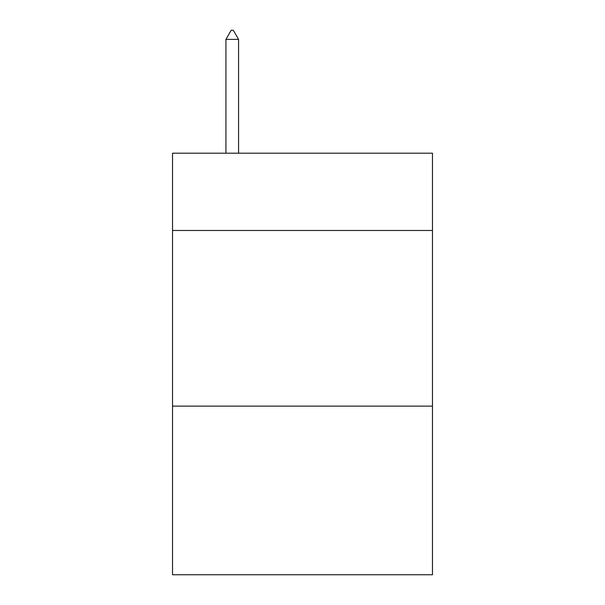 <?xml version="1.0" encoding="UTF-8"?>
<svg xmlns="http://www.w3.org/2000/svg" width="605" height="605" viewBox="0 0 605 605"><rect width="100%" height="100%" fill="white"/><g stroke="black" fill="none" stroke-linecap="round" stroke-linejoin="round"><path stroke-width="0.91" d="M432.477 230.482L432.477 153.201L172.523 153.201L172.523 230.482L432.477 230.482L432.477 574.75L172.523 574.75L172.523 230.482M432.477 406.129L172.523 406.129M238.567 39.386L233.296 30.25L231.186 30.25L225.922 39.386L238.567 39.386L238.567 153.201M225.922 39.386L225.922 153.201"/></g></svg>
